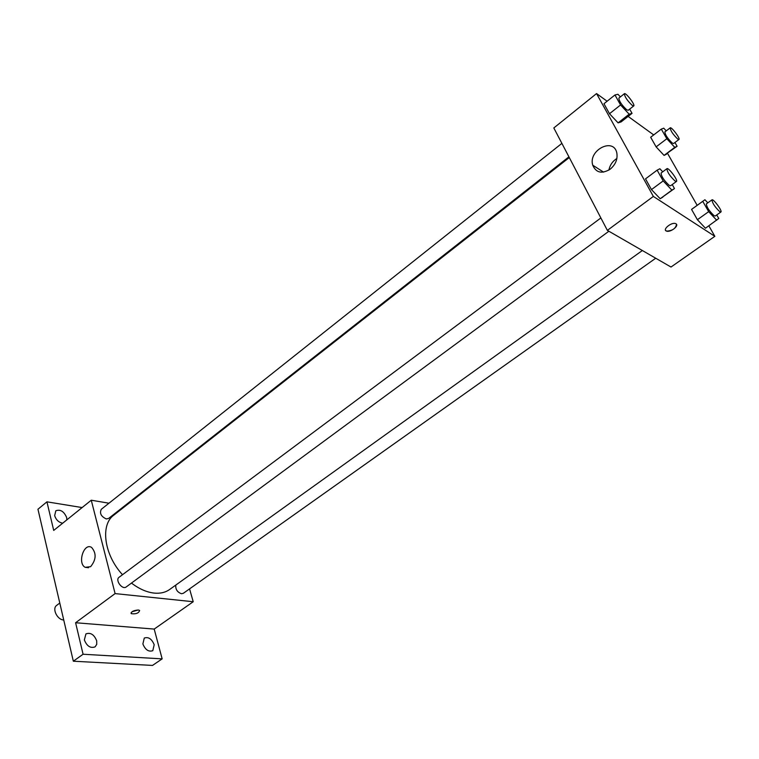 <?xml version="1.0" encoding="UTF-8"?>
<svg xmlns="http://www.w3.org/2000/svg" width="759" height="759" viewBox="0 0 759 759"><rect width="100%" height="100%" fill="white"/><g stroke="black" fill="none" stroke-linecap="round" stroke-linejoin="round"><path stroke-width="1.14" d="M59.781 603.035L56.697 605.369C51.802 608.538 57.2 619.837 63.718 620.008L63.737 620.008M189.56 588.88L193.222 601.735L154.2 629.078L162.151 658.869L152.512 665.425L73.329 661.212L37.95 509.242L46.935 501.832L82.114 507.562M154.2 644.742L152.787 650.691C148.612 652.076 145.311 649.837 142.872 643.964L144.276 638.063C148.451 636.659 151.753 638.879 154.2 644.742M96.687 640.786L96.735 644.363L95.093 646.858C90.473 648.499 86.896 646.184 84.353 639.932L85.928 633.917C90.549 632.256 94.135 634.543 96.687 640.786M154.2 629.078L75.606 622.741L83.073 654.239L73.329 661.212M162.151 658.869L83.073 654.239M193.222 601.735L115.102 593.595L75.606 622.741M115.102 593.595L91.26 500.209L53.709 530.427L46.935 501.832M90.625 566.669L85.179 567.324C77.162 563.32 83.945 542.324 91.611 547.438C96.573 553.273 96.251 559.677 90.625 566.669M62.693 523.198C58.775 522.448 56.1 519.934 54.657 515.655L55.815 510.788C60.359 509.128 63.965 511.367 66.659 517.505L66.82 519.877M131.468 583.083C139.087 588.889 146.61 592.219 154.039 593.083C160.196 593.69 165.396 592.494 169.646 589.487L642.342 250.527M569.297 157.54L113.831 515.124C100.141 524.811 104.021 554.772 122.512 574.715M91.26 500.209L108.964 503.208M124.628 505.864L125.444 505.997M561.888 143.375L101.289 509.308C99.41 513.283 101.08 516.5 106.288 518.947L108.613 518.444L568.927 156.838M175.803 585.075C175.405 589.316 177.293 592.2 181.467 593.737L183.317 593.31L655.719 258.231M608.879 231.239L126.222 586.944C122.332 590.189 114.846 580.056 119.087 577.267L600.872 217.947M138.309 609.999L139.637 610.426C138.793 613.187 136.003 614.268 131.241 613.67C131.136 611.64 133.499 610.416 138.309 609.999M138.28 609.989L131.99 611.754M708.849 225.821L714.845 236.324L671.003 267.035L607.361 230.366L553.823 127.958L596.546 93.575L607.115 101.222M667.559 153.432L697.16 205.328M621.052 121.943L618.092 122.873L609.496 113.727L603.965 103.736L609.496 113.727L618.092 122.873L621.052 121.943L632.038 113.347L629.164 114.201L620.568 104.97L614.961 94.97L617.959 94.287L620.378 96.896M716.733 214.949L718.764 218.478L705.453 228.231L697.398 219.712L691.563 209.408L704.921 199.74L707.815 202.843M628.12 116.412L653.717 134.922M714.845 236.324L653.357 196.429L596.546 93.575M666.487 154.238L664.068 155.405L656.118 146.876L650.672 137.256L656.118 146.876L664.068 155.405L677.104 146.25L674.77 147.35L666.829 138.745L661.298 129.115L663.745 128.176L666.231 130.88M662.863 197.074L660.197 198.744L651.469 189.598L645.52 178.858L651.469 189.598L660.197 198.744L674.466 188.545L671.895 190.148L663.176 180.917L657.142 170.158L659.856 168.754L662.73 171.809M653.357 196.429L607.361 230.366M610.208 169.181C601.878 174.162 596.052 172.834 592.741 165.196C588.007 150.291 613.566 136.962 616.811 152.901C617.826 159.124 615.625 164.551 610.208 169.181M676.013 223.801C679.495 225.679 670.339 232.709 666.544 231.106C661.981 229.797 671.383 221.913 675.557 223.582L676.013 223.801M676.525 224.322C675.728 228.563 672.408 230.821 666.544 231.106L665.586 230.366M608.898 170.092C609.894 165.13 612.56 161.25 616.896 158.441M672.218 184.56L674.466 188.545M666.924 168.688L661.08 173.033C661.336 176.43 664.04 180.538 669.201 185.367L670.586 185.765L676.449 181.448C678.375 180.481 668.394 167.122 666.924 168.688C667.208 172.065 669.931 176.173 675.074 181.031L676.449 181.448M671.895 190.148L660.197 198.744M663.176 180.917L651.469 189.598M657.142 170.158L645.52 178.858M629.657 109.135L632.038 113.347M624.382 93.718L618.86 98.11C619.116 101.175 621.716 105.046 626.659 109.751L628.196 110.283L633.737 105.928C635.501 104.998 625.71 92.219 624.382 93.718C624.676 96.763 627.285 100.653 632.219 105.378L633.737 105.928M629.164 114.201L618.092 122.873M620.568 104.97L609.496 113.727M614.961 94.97L603.965 103.736M716.724 220.252L708.678 211.657L702.758 201.353L704.921 199.74M711.97 199.864L706.344 203.896C706.686 207.16 709.267 211.078 714.086 215.67L715.244 216.011L720.898 211.998C722.644 211.182 713.299 198.478 711.97 199.864C712.34 203.108 714.94 207.036 719.75 211.647L720.898 211.998M705.453 228.231L697.398 219.712L691.563 209.408L693.811 207.738M708.678 211.657L697.398 219.712M702.758 201.353L691.563 209.408M674.941 142.502L677.104 146.25M670.197 127.854L664.856 131.924C665.188 134.874 667.673 138.584 672.313 143.062L673.594 143.517L678.954 139.466C680.567 138.669 671.402 126.506 670.197 127.854C670.558 130.785 673.053 134.504 677.683 139.001L678.954 139.466M674.77 147.35L664.068 155.405M666.829 138.745L656.118 146.876M661.298 129.115L650.672 137.256M131.022 612.845L131.241 613.67M88.556 567.732L85.179 567.324M603.557 172.122L592.741 165.196"/></g></svg>
